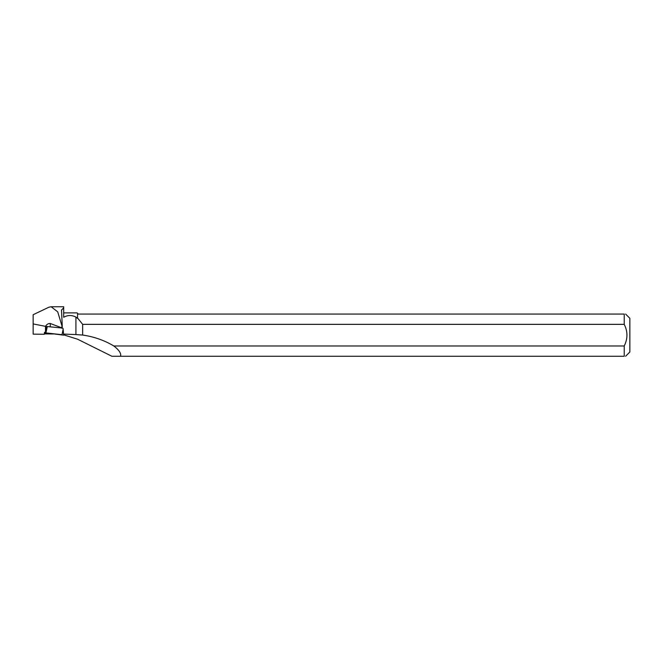 <?xml version="1.0" encoding="UTF-8"?>
<svg xmlns="http://www.w3.org/2000/svg" width="663" height="663" viewBox="0 0 663 663"><rect width="100%" height="100%" fill="white"/><g stroke="black" fill="none" stroke-linecap="round" stroke-linejoin="round"><path stroke-width="0.99" d="M46.203 330.099L46.584 326.469L62.223 328.044M63.035 328.342L63.64 335.147L44.446 332.751L61.999 334.707M47.313 326.544L45.846 333.141M62.223 328.226L62.223 325.384L61.502 328.16M61.51 309.928L62.223 325.384M33.15 323.925L45.507 326.345L45.507 332.436L44.496 332.32L44.28 334.276L33.15 334.144L33.15 314.718L48.797 307.259L51.109 306.737L57.698 311.825L61.949 325.831M51.109 306.745L63.698 306.745L63.698 307.731L61.526 310.16M77.554 318.364L77.554 313.367L77.554 318.364L75.922 317.071C71.737 314.933 67.659 315.008 63.698 317.287L63.698 307.731M77.77 318.265L82.643 324.348L624.223 324.348L624.223 314.063L78.251 314.063L77.77 313.574M82.643 324.348L82.643 335.055A75.474 65.355 -178.1 0 1 113.812 345.978L624.223 345.978C627.836 338.727 627.836 331.517 624.223 324.348M45.507 326.345C46.708 324.373 48.291 323.411 50.255 323.469L50.255 326.876M61.502 327.746L50.255 323.469M75.922 317.071L75.922 334.575L63.549 334.077M53.264 333.986L44.33 333.887M63.698 312.886L77.074 312.886L77.554 313.367M113.812 345.978C119.091 350.023 121.346 353.454 120.575 356.263L111.898 356.263L77.554 339.199L63.615 334.832M75.922 334.575L82.643 335.055M120.575 356.263L624.223 356.263L624.223 345.978M625.607 356.263L629.85 352.02L629.85 318.298L625.607 314.063M624.223 314.063C626.054 314.063 626.054 314.063 624.223 314.063M624.223 356.263C626.046 356.263 626.046 356.263 624.223 356.263M47.96 333.381L47.902 333.92M61.941 334.981L63.134 329.312L63.64 335.147M45.324 333.075L47.04 327.472"/></g></svg>
